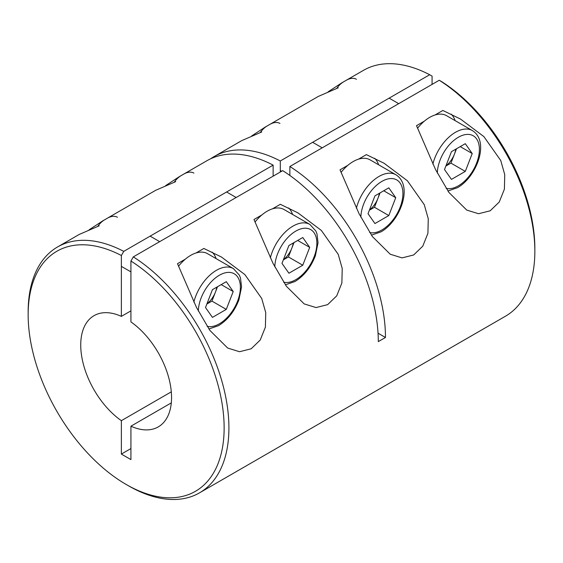 <?xml version="1.0" encoding="UTF-8"?>
<svg xmlns="http://www.w3.org/2000/svg" width="563" height="563" viewBox="0 0 563 563"><rect width="100%" height="100%" fill="white"/><g stroke="black" fill="none" stroke-linecap="round" stroke-linejoin="round"><path stroke-width="0.84" d="M432.074 84.394L432.074 76.118L429.689 74.731A141.967 81.966 -120 0 0 363.487 70.333L341.818 82.838L328.109 91.832M89.095 229.824L102.811 220.83L155.698 190.294L175.684 181.659M165.578 185.663L179.294 176.676L206.931 160.715A141.967 81.966 -120 0 1 273.132 165.121L123.754 251.365L121.362 255.503L121.362 316.378L130.926 310.86M251.626 135.986L265.335 126.999L318.229 96.463L338.208 87.821M261.837 214.975L253.983 219.514L272.978 263.301L286.377 286.264L304.189 303.907L316.026 307.567L327.638 304.639L336.73 295.849L341.875 282.992L342.227 268.488L338.222 254.349L321.346 230.436L297.961 212.884L280.339 204.299L272.478 208.838M185.361 259.135L177.5 263.674L196.494 307.461L209.893 330.425L227.705 348.068L239.542 351.72L251.154 348.793L260.247 340.003L265.391 327.152L265.743 312.641L261.739 298.503L244.87 274.589L221.477 257.038L203.855 248.459L195.994 252.991M424.368 121.144L416.507 125.683L435.502 169.47L448.908 192.433L466.72 210.076L478.55 213.729L490.162 210.808L499.254 202.011L504.399 189.161L504.751 174.65L500.746 160.511L483.877 136.598L460.492 119.046L442.863 110.468L435.002 115M347.885 165.304L340.024 169.836L359.018 213.623L372.425 236.587L390.236 254.23L402.066 257.889L413.678 254.962L422.771 246.172L427.915 233.314L428.267 218.81L424.263 204.672L407.394 180.758L384.008 163.207L366.379 154.621L358.518 159.16M99.201 225.812L79.214 234.454L57.553 246.96A141.967 81.966 60 0 1 123.754 251.365M261.725 131.981L241.745 140.616L214.102 156.577A141.967 81.966 -120 0 0 210.611 158.801M429.689 74.731L280.304 160.976A141.967 81.966 -120 0 0 214.102 156.577M378.04 333.19L385.472 337.476L378.301 341.614A141.967 81.966 -120 0 0 282.696 170.638L133.311 256.883A141.967 81.966 60 0 1 222.167 382.171A141.967 81.966 60 0 1 199.513 492.85L505.447 316.223A141.967 81.966 -120 0 0 534.85 251.232A141.967 81.966 -120 0 0 439.246 80.256L289.868 166.5L289.868 175.473M385.472 337.476A141.967 81.966 -120 0 0 289.868 166.5M199.513 492.85A141.967 81.966 60 0 1 128.533 485.82L126.14 484.44A138.582 80.009 -120 0 0 224.109 430.604A138.582 80.009 -120 0 0 130.926 261.028L130.926 321.902A64.224 37.081 60 0 1 168.956 378.519A64.224 37.081 60 0 1 158.252 426.902A64.224 37.081 60 0 1 130.926 426.191L130.926 459.598L121.362 454.081L130.926 448.563M121.362 255.503A138.582 80.009 -120 0 0 28.15 314.71L28.15 311.951A141.967 81.966 60 0 1 57.553 246.96M171.307 391.841L121.362 420.674A64.224 37.081 60 0 1 83.331 364.05A64.224 37.081 60 0 1 94.035 315.667A64.224 37.081 60 0 1 121.362 316.378M171.3 402.876L130.926 426.191M439.246 80.256L441.638 81.635A138.582 80.009 60 0 1 534.85 248.473L534.85 251.232M280.304 160.976L280.304 172.018M28.15 314.71A138.582 80.009 -120 0 0 126.14 484.44M121.362 420.674L121.362 454.081M130.926 261.028L133.311 256.883M273.132 165.121L273.132 176.156M378.625 164.783A37.855 21.858 120 0 0 374.684 158.287M455.108 120.63A37.855 21.858 120 0 0 451.167 114.134M216.101 258.621A37.855 21.858 120 0 0 212.16 252.125M292.584 214.461A37.855 21.858 120 0 0 288.636 207.965M445.952 165.818A16.967 9.796 120 0 0 454.418 154.185A16.967 9.796 120 0 0 455.791 149.167M356.435 79.27A20.282 11.71 120 0 0 346.294 80.277L343.641 81.804A16.531 9.543 120 0 0 336.73 88.412M432.87 164.065A33.801 19.515 -60 0 1 455.502 132.284A33.801 19.515 -60 0 1 472.399 130.609L446.586 115.704A33.801 19.515 120 0 0 429.689 117.378A33.801 19.515 120 0 0 417.514 128.258M444.51 169.533L451.442 151.686L465.291 143.685L472.223 153.537L465.291 171.391L451.442 179.393L444.51 169.533M460.224 146.612L472.223 153.537M456.53 148.745L450.956 163.115L465.291 171.391M445.868 166.05L450.956 163.115M369.469 209.978A16.967 9.796 120 0 0 377.935 198.345A16.967 9.796 120 0 0 379.314 193.327M279.952 123.424A20.282 11.71 120 0 0 269.811 124.43L267.158 125.964A16.531 9.543 120 0 0 260.247 132.565M356.386 208.226A33.801 19.515 -60 0 1 379.019 176.437A33.801 19.515 -60 0 1 395.916 174.769L370.102 159.864A33.801 19.515 120 0 0 353.205 161.539A33.801 19.515 120 0 0 341.03 172.412M368.026 213.694L374.958 195.84L388.808 187.838L395.74 197.697L388.808 215.552L374.958 223.546L368.026 213.694M383.741 190.766L395.74 197.697M380.046 192.905L374.472 207.268L388.808 215.552M369.384 210.21L374.472 207.268M97.716 226.403A16.531 9.543 120 0 1 104.634 219.795L107.287 218.261A20.282 11.71 120 0 1 117.421 217.262M193.862 302.057A33.801 19.515 -60 0 1 216.488 270.275A33.801 19.515 -60 0 1 233.392 268.6L207.578 253.695A33.801 19.515 120 0 0 190.674 255.37A33.801 19.515 120 0 0 178.499 266.25M233.209 291.528L226.284 309.383L212.427 317.384L205.502 307.525L212.427 289.671L226.284 281.676L233.209 291.528L221.217 284.604M217.522 286.736L211.941 301.106L226.284 309.383M206.853 304.041L211.941 301.106M206.945 303.809A16.967 9.796 120 0 0 215.411 292.176A16.967 9.796 120 0 0 216.783 287.158M174.199 182.243A16.531 9.543 120 0 1 181.117 175.635L183.763 174.108A20.282 11.71 120 0 1 193.904 173.101M270.346 257.903A33.801 19.515 -60 0 1 292.971 226.115A33.801 19.515 -60 0 1 309.875 224.44L284.062 209.542A33.801 19.515 120 0 0 267.158 211.216A33.801 19.515 120 0 0 254.983 222.089M309.692 247.375L302.767 265.229L288.91 273.224L281.986 263.371L288.91 245.517L302.767 237.516L309.692 247.375L297.693 240.443M294.006 242.576L288.425 256.946L302.767 265.229M283.337 259.888L288.425 256.946M283.428 259.656A16.967 9.796 120 0 0 291.887 248.023A16.967 9.796 120 0 0 293.267 243.005M446.142 188.359A29.748 17.171 120 0 0 458.366 185.825A29.748 17.171 120 0 0 479.402 149.392A29.748 17.171 120 0 0 458.366 137.252A29.748 17.171 120 0 0 437.338 173.08M369.659 232.512A29.748 17.171 120 0 0 381.883 229.978A29.748 17.171 120 0 0 402.918 193.552A29.748 17.171 120 0 0 381.883 181.406A29.748 17.171 120 0 0 360.855 217.241M207.128 326.35A29.748 17.171 120 0 0 219.359 323.816A29.748 17.171 120 0 0 240.387 287.383A29.748 17.171 120 0 0 219.359 275.244A29.748 17.171 120 0 0 198.331 311.072M283.611 282.19A29.748 17.171 120 0 0 295.842 279.656A29.748 17.171 120 0 0 316.87 243.23A29.748 17.171 120 0 0 295.842 231.083A29.748 17.171 120 0 0 274.814 266.911M447.902 190.998L457.529 187.683C476.65 176.888 490.07 141.594 472.399 130.609M343.641 81.804L346.294 80.277M389.132 98.145L398.695 103.669M371.418 235.158L381.045 231.836C400.166 221.041 413.594 185.748 395.916 174.769M267.158 125.964L269.811 124.43M280.304 170.469L281.648 171.243M312.648 142.305L322.212 147.823M233.392 268.6L239.352 275.131L240.492 278.009L241.555 286.919L238.93 299.769C234.511 311.346 227.705 319.981 218.514 325.674L208.894 328.989M150.124 236.136L159.681 241.661M121.362 266.369L130.926 271.887M104.634 219.795L107.287 218.261M309.875 224.44L315.836 230.978L316.976 233.849L318.039 242.759L315.414 255.616C310.994 267.186 304.189 275.821 294.998 281.514L285.378 284.829M226.607 191.983L236.164 197.5M181.117 175.635L183.763 174.108"/></g></svg>
